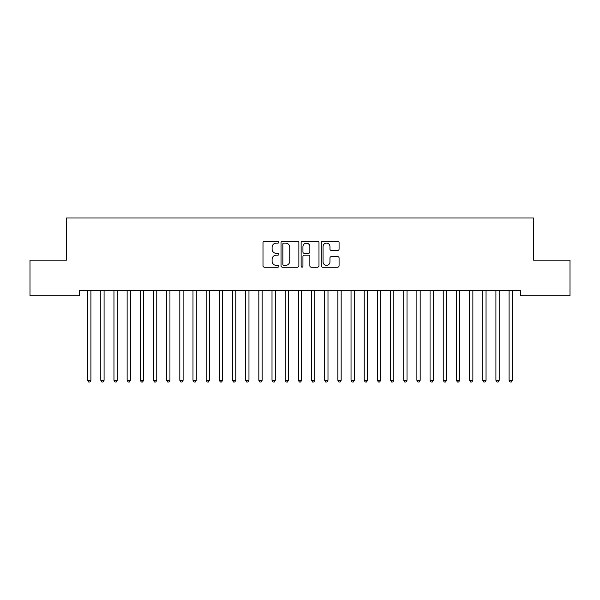 <?xml version="1.0" encoding="UTF-8"?>
<svg xmlns="http://www.w3.org/2000/svg" width="600" height="600" viewBox="0 0 600 600"><rect width="100%" height="100%" fill="white"/><g stroke="black" fill="none" stroke-linecap="round" stroke-linejoin="round"><path stroke-width="0.9" d="M278.925 242.197A0.907 0.907 0 0 0 278.025 241.29L264.285 241.29A1.29 1.29 0 0 0 262.995 242.58L262.995 265.853A1.29 1.29 0 0 0 264.285 267.15L278.025 267.15A0.907 0.907 0 0 0 278.925 266.243A0.907 0.907 0 0 0 278.025 265.335L276.248 265.335A4.14 4.14 0 0 1 272.108 261.202L272.108 259.26A4.14 4.14 0 0 1 276.248 255.12L278.025 255.12A0.907 0.907 0 0 0 278.925 254.22A0.907 0.907 0 0 0 278.025 253.312L276.248 253.312A4.14 4.14 0 0 1 272.108 249.18L272.108 247.237A4.14 4.14 0 0 1 276.248 243.097L278.025 243.097A0.907 0.907 0 0 0 278.925 242.197M337.785 250.403A1.29 1.29 0 0 0 339.075 249.112L339.075 242.58A1.29 1.29 0 0 0 337.785 241.29L322.53 241.29A1.29 1.29 0 0 0 321.233 242.58L321.233 265.853A1.29 1.29 0 0 0 322.53 267.15L337.785 267.15A1.29 1.29 0 0 0 339.075 265.853L339.075 257.97A1.29 1.29 0 0 0 337.785 256.673L331.252 256.673A1.29 1.29 0 0 0 329.962 257.97L329.962 261.877A3.458 3.458 0 0 1 326.505 265.335A3.458 3.458 0 0 1 323.048 261.877L323.048 246.555A3.458 3.458 0 0 1 326.505 243.097A3.458 3.458 0 0 1 329.962 246.555L329.962 249.112A1.29 1.29 0 0 0 331.252 250.403L337.785 250.403M520.35 290.438L79.65 290.438L79.65 295.71L30 295.71L30 260.145L66.48 260.145L66.48 218.002L533.52 218.002L533.52 260.145L570 260.145L570 295.71L520.35 295.71L520.35 290.438M298.868 242.58A1.29 1.29 0 0 0 297.577 241.29L282.322 241.29A1.29 1.29 0 0 0 281.025 242.58L281.025 265.853A1.29 1.29 0 0 0 282.322 267.15L297.577 267.15A1.29 1.29 0 0 0 298.868 265.853L298.868 242.58M302.423 241.29L317.678 241.29A1.29 1.29 0 0 1 318.975 242.58L318.975 265.853A1.29 1.29 0 0 1 317.678 267.15L311.153 267.15A1.29 1.29 0 0 1 309.855 265.853L309.855 256.418A1.29 1.29 0 0 0 308.565 255.12L304.237 255.12A1.29 1.29 0 0 0 302.94 256.418L302.94 266.243A0.907 0.907 0 0 1 302.032 267.15A0.907 0.907 0 0 1 301.132 266.243L301.132 242.58A1.29 1.29 0 0 1 302.423 241.29M283.74 243.097A0.907 0.907 0 0 0 282.84 244.005L282.84 264.435A0.907 0.907 0 0 0 283.74 265.335L285.615 265.335A4.14 4.14 0 0 0 289.755 261.202L289.755 247.237A4.14 4.14 0 0 0 285.615 243.097L283.74 243.097M309.855 246.623A3.458 3.458 0 0 0 306.397 243.165A3.458 3.458 0 0 0 302.94 246.623L302.94 252.022A1.29 1.29 0 0 0 304.237 253.312L308.565 253.312A1.29 1.29 0 0 0 309.855 252.022L309.855 246.623M87.45 290.438L87.525 290.632A1.32 1.32 0 0 1 87.623 291.12L87.623 380.288L90.915 380.288L90.915 291.12A1.32 1.32 0 0 1 91.012 290.632L91.088 290.438M90.915 380.288L89.925 381.998L88.613 381.998L87.623 380.288M100.62 290.438L100.695 290.632A1.32 1.32 0 0 1 100.792 291.12L100.792 380.288L104.085 380.288L104.085 291.12A1.32 1.32 0 0 1 104.183 290.632L104.257 290.438M104.085 380.288L103.095 381.998L101.782 381.998L100.792 380.288M113.79 290.438L113.865 290.632A1.32 1.32 0 0 1 113.962 291.12L113.962 380.288L117.255 380.288L117.255 291.12A1.32 1.32 0 0 1 117.352 290.632L117.427 290.438M117.255 380.288L116.265 381.998L114.953 381.998L113.962 380.288M126.96 290.438L127.042 290.632A1.32 1.32 0 0 1 127.132 291.12L127.132 380.288L130.425 380.288L130.425 291.12A1.32 1.32 0 0 1 130.523 290.632L130.597 290.438M130.425 380.288L129.442 381.998L128.123 381.998L127.132 380.288M140.13 290.438L140.212 290.632A1.32 1.32 0 0 1 140.303 291.12L140.303 380.288L143.595 380.288L143.595 291.12A1.32 1.32 0 0 1 143.692 290.632L143.767 290.438M143.595 380.288L142.613 381.998L141.292 381.998L140.303 380.288M153.3 290.438L153.382 290.632A1.32 1.32 0 0 1 153.472 291.12L153.472 380.288L156.765 380.288L156.765 291.12A1.32 1.32 0 0 1 156.863 290.632L156.945 290.438M156.765 380.288L155.782 381.998L154.462 381.998L153.472 380.288M166.47 290.438L166.553 290.632A1.32 1.32 0 0 1 166.65 291.12L166.65 380.288L169.942 380.288L169.942 291.12A1.32 1.32 0 0 1 170.032 290.632L170.115 290.438M169.942 380.288L168.953 381.998L167.632 381.998L166.65 380.288M179.648 290.438L179.722 290.632A1.32 1.32 0 0 1 179.82 291.12L179.82 380.288L183.113 380.288L183.113 291.12A1.32 1.32 0 0 1 183.203 290.632L183.285 290.438M183.113 380.288L182.123 381.998L180.803 381.998L179.82 380.288M192.817 290.438L192.892 290.632A1.32 1.32 0 0 1 192.99 291.12L192.99 380.288L196.282 380.288L196.282 291.12A1.32 1.32 0 0 1 196.373 290.632L196.455 290.438M196.282 380.288L195.292 381.998L193.972 381.998L192.99 380.288M205.987 290.438L206.062 290.632A1.32 1.32 0 0 1 206.16 291.12L206.16 380.288L209.452 380.288L209.452 291.12A1.32 1.32 0 0 1 209.55 290.632L209.625 290.438M209.452 380.288L208.462 381.998L207.15 381.998L206.16 380.288M219.157 290.438L219.233 290.632A1.32 1.32 0 0 1 219.33 291.12L219.33 380.288L222.623 380.288L222.623 291.12A1.32 1.32 0 0 1 222.72 290.632L222.795 290.438M222.623 380.288L221.632 381.998L220.32 381.998L219.33 380.288M232.327 290.438L232.403 290.632A1.32 1.32 0 0 1 232.5 291.12L232.5 380.288L235.792 380.288L235.792 291.12A1.32 1.32 0 0 1 235.89 290.632L235.965 290.438M235.792 380.288L234.803 381.998L233.49 381.998L232.5 380.288M245.498 290.438L245.572 290.632A1.32 1.32 0 0 1 245.67 291.12L245.67 380.288L248.962 380.288L248.962 291.12A1.32 1.32 0 0 1 249.06 290.632L249.135 290.438M248.962 380.288L247.972 381.998L246.66 381.998L245.67 380.288M258.668 290.438L258.743 290.632A1.32 1.32 0 0 1 258.84 291.12L258.84 380.288L262.132 380.288L262.132 291.12A1.32 1.32 0 0 1 262.23 290.632L262.305 290.438M262.132 380.288L261.15 381.998L259.83 381.998L258.84 380.288M271.837 290.438L271.92 290.632A1.32 1.32 0 0 1 272.01 291.12L272.01 380.288L275.303 380.288L275.303 291.12A1.32 1.32 0 0 1 275.4 290.632L275.475 290.438M275.303 380.288L274.32 381.998L273 381.998L272.01 380.288M285.007 290.438L285.09 290.632A1.32 1.32 0 0 1 285.18 291.12L285.18 380.288L288.472 380.288L288.472 291.12A1.32 1.32 0 0 1 288.57 290.632L288.645 290.438M288.472 380.288L287.49 381.998L286.17 381.998L285.18 380.288M298.178 290.438L298.26 290.632A1.32 1.32 0 0 1 298.35 291.12L298.35 380.288L301.65 380.288L301.65 291.12A1.32 1.32 0 0 1 301.74 290.632L301.822 290.438M301.65 380.288L300.66 381.998L299.34 381.998L298.35 380.288M311.355 290.438L311.43 290.632A1.32 1.32 0 0 1 311.528 291.12L311.528 380.288L314.82 380.288L314.82 291.12A1.32 1.32 0 0 1 314.91 290.632L314.993 290.438M314.82 380.288L313.83 381.998L312.51 381.998L311.528 380.288M324.525 290.438L324.6 290.632A1.32 1.32 0 0 1 324.697 291.12L324.697 380.288L327.99 380.288L327.99 291.12A1.32 1.32 0 0 1 328.08 290.632L328.163 290.438M327.99 380.288L327 381.998L325.68 381.998L324.697 380.288M337.695 290.438L337.77 290.632A1.32 1.32 0 0 1 337.868 291.12L337.868 380.288L341.16 380.288L341.16 291.12A1.32 1.32 0 0 1 341.257 290.632L341.332 290.438M341.16 380.288L340.17 381.998L338.85 381.998L337.868 380.288M350.865 290.438L350.94 290.632A1.32 1.32 0 0 1 351.038 291.12L351.038 380.288L354.33 380.288L354.33 291.12A1.32 1.32 0 0 1 354.428 290.632L354.502 290.438M354.33 380.288L353.34 381.998L352.028 381.998L351.038 380.288M364.035 290.438L364.11 290.632A1.32 1.32 0 0 1 364.207 291.12L364.207 380.288L367.5 380.288L367.5 291.12A1.32 1.32 0 0 1 367.597 290.632L367.673 290.438M367.5 380.288L366.51 381.998L365.197 381.998L364.207 380.288M377.205 290.438L377.28 290.632A1.32 1.32 0 0 1 377.377 291.12L377.377 380.288L380.67 380.288L380.67 291.12A1.32 1.32 0 0 1 380.767 290.632L380.843 290.438M380.67 380.288L379.68 381.998L378.368 381.998L377.377 380.288M390.375 290.438L390.45 290.632A1.32 1.32 0 0 1 390.548 291.12L390.548 380.288L393.84 380.288L393.84 291.12A1.32 1.32 0 0 1 393.938 290.632L394.013 290.438M393.84 380.288L392.85 381.998L391.537 381.998L390.548 380.288M403.545 290.438L403.627 290.632A1.32 1.32 0 0 1 403.717 291.12L403.717 380.288L407.01 380.288L407.01 291.12A1.32 1.32 0 0 1 407.107 290.632L407.183 290.438M407.01 380.288L406.028 381.998L404.707 381.998L403.717 380.288M416.715 290.438L416.798 290.632A1.32 1.32 0 0 1 416.888 291.12L416.888 380.288L420.18 380.288L420.18 291.12A1.32 1.32 0 0 1 420.278 290.632L420.353 290.438M420.18 380.288L419.197 381.998L417.877 381.998L416.888 380.288M429.885 290.438L429.967 290.632A1.32 1.32 0 0 1 430.058 291.12L430.058 380.288L433.35 380.288L433.35 291.12A1.32 1.32 0 0 1 433.447 290.632L433.53 290.438M433.35 380.288L432.368 381.998L431.048 381.998L430.058 380.288M443.055 290.438L443.138 290.632A1.32 1.32 0 0 1 443.235 291.12L443.235 380.288L446.528 380.288L446.528 291.12A1.32 1.32 0 0 1 446.618 290.632L446.7 290.438M446.528 380.288L445.537 381.998L444.217 381.998L443.235 380.288M456.232 290.438L456.308 290.632A1.32 1.32 0 0 1 456.405 291.12L456.405 380.288L459.697 380.288L459.697 291.12A1.32 1.32 0 0 1 459.787 290.632L459.87 290.438M459.697 380.288L458.707 381.998L457.388 381.998L456.405 380.288M469.403 290.438L469.478 290.632A1.32 1.32 0 0 1 469.575 291.12L469.575 380.288L472.868 380.288L472.868 291.12A1.32 1.32 0 0 1 472.957 290.632L473.04 290.438M472.868 380.288L471.877 381.998L470.558 381.998L469.575 380.288M482.572 290.438L482.647 290.632A1.32 1.32 0 0 1 482.745 291.12L482.745 380.288L486.037 380.288L486.037 291.12A1.32 1.32 0 0 1 486.135 290.632L486.21 290.438M486.037 380.288L485.048 381.998L483.735 381.998L482.745 380.288M495.743 290.438L495.817 290.632A1.32 1.32 0 0 1 495.915 291.12L495.915 380.288L499.207 380.288L499.207 291.12A1.32 1.32 0 0 1 499.305 290.632L499.38 290.438M499.207 380.288L498.217 381.998L496.905 381.998L495.915 380.288M508.912 290.438L508.987 290.632A1.32 1.32 0 0 1 509.085 291.12L509.085 380.288L512.377 380.288L512.377 291.12A1.32 1.32 0 0 1 512.475 290.632L512.55 290.438M512.377 380.288L511.388 381.998L510.075 381.998L509.085 380.288"/></g></svg>
